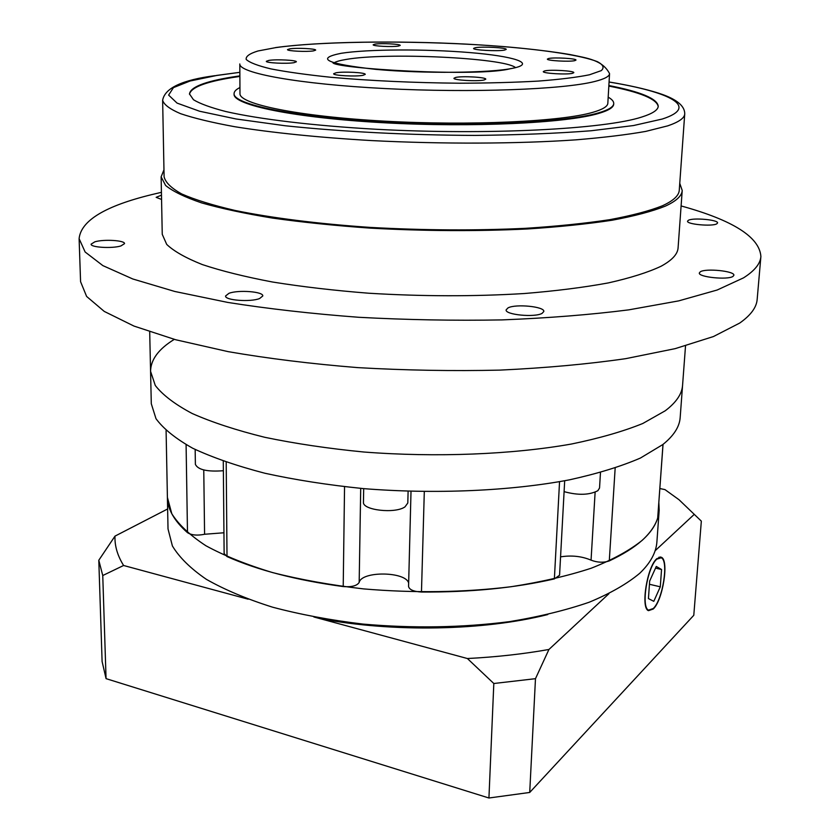 <?xml version="1.0" encoding="UTF-8"?>
<svg xmlns="http://www.w3.org/2000/svg" width="840" height="840" viewBox="0 0 840 840"><rect width="100%" height="100%" fill="white"/><g stroke="black" fill="none" stroke-linecap="round" stroke-linejoin="round"><path stroke-width="1.26" d="M161.48 195.163L156.156 197.327L161.564 199.458M94.91 241.794L91.109 244.157C90.447 247.412 112.056 248.724 120.897 245.952L124.53 243.642C125.108 240.387 103.929 239.075 94.91 241.794M228.953 293.318L225.572 295.985C224.69 300.332 250.488 302.284 259.613 298.536L262.794 295.953C263.56 291.606 238.319 289.663 228.953 293.318M508.011 307.902L506.132 309.866C504.872 314.758 534.797 317.699 542.094 313.362L543.816 311.493C544.908 306.579 515.592 303.681 508.011 307.902M700.319 271.793L699.332 272.958C698.009 277.116 727.808 280.193 732.984 276.392L733.876 275.289C735.021 271.1 705.747 268.086 700.319 271.793M688.433 220.269L687.54 221.172C686.448 224.322 712.142 226.684 716.751 223.85L717.57 222.978C718.525 219.817 693.242 217.497 688.433 220.269M475.346 47.712L473.582 48.416C472.637 50.117 498.015 51.492 504.578 50.085L506.226 49.402C507.024 47.702 482.118 46.347 475.346 47.712M544.667 70.907L543.291 71.579C542.367 73.385 566.822 74.844 572.523 73.311L573.804 72.66C574.602 70.854 550.557 69.416 544.667 70.907M455.763 77.417L453.968 78.246C453.044 80.178 477.55 81.606 484.071 79.989L485.762 79.191C486.549 77.259 462.483 75.852 455.763 77.417M335.979 72.786L333.648 73.731C332.819 75.569 355.824 76.808 363.038 75.306L365.232 74.382C365.957 72.545 343.371 71.327 335.979 72.786M268.853 60.407L266.322 61.309C265.577 62.927 286.744 63.987 293.958 62.685L296.363 61.803C297.014 60.186 276.224 59.136 268.853 60.407M289.79 48.836L287.511 49.613C286.808 51.041 306.831 52.027 313.498 50.883L315.672 50.127C316.292 48.688 296.604 47.712 289.79 48.836M375.007 44.121L373.17 44.782C372.445 46.137 392.448 47.155 398.454 46.063L400.197 45.423C400.827 44.058 381.139 43.05 375.007 44.121M548.657 58.495L547.375 59.084C546.514 60.659 569.457 61.992 574.78 60.648L575.977 60.081C576.723 58.495 554.148 57.194 548.657 58.495M163.958 169.816L161.123 176.841L165.617 185.483C172.862 191.384 184.874 197.19 201.632 202.902C221.078 208.457 244.724 213.528 272.57 218.096C302.463 222.285 334.845 225.614 369.716 228.091C424.043 231.105 476.543 231.399 527.236 228.984C559.062 226.916 587.37 223.997 612.15 220.227C634.452 216.059 652.134 211.376 665.207 206.189C676.221 201.138 681.901 195.899 682.216 190.481L679.76 183.33M161.123 176.841L162.246 234.318L166.719 244.419C173.922 251.276 185.808 258.006 202.398 264.6C221.655 271.005 245.039 276.801 272.57 282.019C302.127 286.755 334.131 290.493 368.592 293.213C422.289 296.478 474.191 296.583 524.317 293.528C555.807 290.966 583.832 287.427 608.38 282.901C630.494 277.935 648.05 272.391 661.038 266.259C672.01 260.305 677.702 254.163 678.09 247.821L682.216 190.481M161.427 192.318L151.82 194.597C105.2 205.958 80.966 220.637 79.107 238.644L80.577 281.694L86.614 296.436L104.255 311.419L133.99 326.078L175.623 339.728L228.207 351.656C268.128 358.554 311.388 363.888 357.998 367.637C405.573 370.346 452.855 371.175 499.863 370.115C545.58 367.973 587.506 364.161 625.653 358.669L675.192 348.642L713.444 336.546L739.704 323.064C750.74 315.294 756.557 307.409 757.166 299.407L760.893 256.494C759.538 237.079 732.942 220.227 681.103 205.936M79.107 238.644L85.134 252L102.868 265.618L132.815 278.985L174.783 291.469L227.808 302.431C268.086 308.805 311.735 313.75 358.774 317.289C406.791 319.872 454.514 320.744 501.942 319.904C548.058 318.087 590.331 314.738 628.772 309.855L678.668 300.888L717.15 290.02L743.505 277.872C754.562 270.858 760.357 263.739 760.893 256.494M174.3 339.36C158.634 348.978 150.717 359.635 150.57 371.343L155.284 385.487C162.75 395.073 175.066 404.418 192.224 413.522C212.121 422.331 236.303 430.248 264.747 437.294C295.292 443.646 328.367 448.56 363.972 452.025C436.359 457.59 512.211 454.514 571.41 444.034C599.498 438.249 623.28 431.403 642.758 423.507L665.249 410.77C676.211 402.465 681.996 393.971 682.574 385.266L685.524 345.881M662.298 205.832C673.292 200.812 678.941 195.615 679.266 190.239L684.726 113.957C684.495 118.094 678.846 122.052 667.79 125.843L645.708 131.407C626.556 134.778 603.173 137.603 575.547 139.871C517.314 143.871 442.743 144.197 371.637 140.584C318.969 137.54 271.645 132.678 234.623 126.693C211.964 122.535 193.924 118.188 180.527 113.663C169.89 109.116 163.926 104.654 162.635 100.286L164.094 176.747C165.396 182.416 171.297 188.171 181.808 193.998C195.048 199.773 212.835 205.275 235.179 210.483C271.677 217.959 318.276 223.871 370.135 227.399C423.78 230.381 475.65 230.685 525.735 228.312C557.203 226.275 585.197 223.398 609.725 219.681C631.806 215.565 649.331 210.956 662.298 205.832M593.082 112.255C602.752 109.442 607.677 106.439 607.835 103.246L609.557 73.626C609.42 76.419 604.496 79.034 594.794 81.47C563.409 89.534 471.356 93.051 384.836 88.547C298.19 84.105 238.802 73.07 239.809 63.945L239.978 93.608C238.98 104.045 298.053 116.392 384.206 121.139C470.221 125.937 561.782 121.58 593.082 112.255M239.946 87.539C236.05 89.46 234.097 91.486 234.066 93.629L234.066 94.217C233.027 105 294 117.81 383.135 122.714C472.143 127.68 566.685 123.092 598.71 113.421C608.538 110.523 613.536 107.436 613.704 104.16L613.736 103.572C613.82 101.43 611.972 99.298 608.192 97.177M234.066 93.629C233.027 104.391 294.01 117.17 383.156 122.062C472.164 127.019 566.727 122.451 598.742 112.812C608.58 109.914 613.578 106.838 613.736 103.572M239.873 75.862L232.323 77.017C204.687 81.49 190.397 87.139 189.483 93.965L193.484 99.75C199.994 103.709 210.756 107.636 225.771 111.52C259.182 119.165 313.131 125.706 375.753 129.245C487.841 135.356 604.957 129.161 641.833 117.012C652.575 113.61 658.035 110.019 658.235 106.239C657.416 98.711 640.952 91.812 608.864 85.523M239.883 76.409L232.334 77.564C205.128 81.984 190.848 87.549 189.504 94.258M658.203 106.533C656.912 99.099 640.448 92.274 608.832 86.069M600.474 472.521L599.54 488.009L597.849 490.707C589.292 495.138 578.036 495.443 564.091 491.642M408.104 491.264L407.81 503.003L404.985 506.867C395.189 513.996 362.135 510.174 363.457 502.131L363.689 488.639M223.944 532.77L204.582 534.261C197.264 535.752 191.572 535.216 187.488 532.665L186.091 444.675M150.57 371.343L151.294 403.736L155.988 418.688C163.433 428.81 175.675 438.659 192.728 448.256C212.51 457.517 236.534 465.843 264.8 473.225C295.144 479.892 327.989 485.016 363.353 488.607C435.246 494.372 510.594 491.001 569.447 479.84C597.366 473.687 621.023 466.431 640.405 458.052L662.812 444.56C673.754 435.771 679.539 426.783 680.169 417.585L682.574 385.266C681.996 393.971 676.211 402.465 665.249 410.77L642.758 423.507C623.28 431.403 599.498 438.249 571.41 444.034C512.211 454.514 436.359 457.59 363.972 452.025C328.367 448.56 295.292 443.646 264.747 437.294C236.303 430.248 212.121 422.331 192.224 413.522C175.066 404.418 162.75 395.073 155.284 385.487L150.57 371.343L149.698 331.853M166.089 430.594L167.402 497.406C167.559 509.187 174.258 520.947 187.488 532.665M226.202 462.157L227.01 556.563C257.849 570.234 296.583 580.24 343.214 586.572L344.547 486.759M424.305 491.642L421.47 592.022C470.568 592.357 514.868 587.979 554.379 578.897L559.545 481.698M663.033 444.392L657.699 517.976L662.991 444.433M615.163 468.048L609.284 560.91C636.773 547.942 652.911 533.631 657.699 517.976M609.284 560.91C603.529 562.852 597.45 562.601 591.055 560.144C581.742 556.227 571.578 555.125 560.563 556.857M564.69 480.764L559.566 575.222L554.379 578.897M421.47 592.022C413.606 591.581 409.3 589.722 408.566 586.446L411.012 491.358M408.649 583.128C406.067 571.452 361.683 570.801 359.173 582.414C357.01 585.816 351.687 587.212 343.214 586.572M227.01 556.563L224.133 553.539L223.283 461.149M223.377 470.726C207.291 471.933 197.967 469.812 195.384 464.352L195.163 449.474M659.179 510.29C658.486 520.58 652.785 530.639 642.054 540.456C629.401 550.567 612.465 559.818 591.255 568.207C567.756 575.894 541.044 582.067 511.098 586.73C463.502 592.484 414.309 593.198 363.51 588.893C330.897 585.113 300.584 579.674 272.57 572.575C246.466 564.669 224.249 555.734 205.926 545.759C190.103 535.395 178.721 524.716 171.791 513.723L167.402 497.406L168.021 528.948L172.4 545.958C179.298 557.413 190.617 568.544 206.346 579.317C224.564 589.701 246.635 598.983 272.57 607.183C300.394 614.554 330.508 620.183 362.911 624.078C413.364 628.499 462.231 627.679 509.523 621.631C539.28 616.739 565.845 610.271 589.207 602.227C610.312 593.46 627.175 583.8 639.786 573.237C650.475 562.978 656.187 552.489 656.912 541.748L659.179 510.29L658.844 502.698M656.859 558.642C647.147 566.58 640.458 608.202 648.48 610.659L653.226 609.021C662.918 600.275 669.239 559.871 661.3 557.256L656.859 558.642M653.258 608.517C662.76 599.96 668.966 560.353 661.175 557.792L656.827 559.146C647.304 566.937 640.752 607.719 648.617 610.124L653.258 608.517M659.862 488.544L664.954 489.594L679.014 499.727L701.337 521.136L693.788 615.29L529.715 792.456L535.479 678.678L493.815 683.508L467.397 658.529L313.877 616.98M649.667 581.028L648.438 598.595L653.793 601.325L660.293 586.813L661.542 569.499L656.282 566.454L649.667 581.028M649.446 584.273L660.293 586.813M655.525 568.124L661.542 569.499M529.715 792.456L488.933 798L106.061 678.647L102.753 575.526L98.795 560.259L114.996 536.12C114.587 545.769 117.453 555.555 123.596 565.488L102.753 575.526M106.061 678.647L102.102 661.521L98.795 560.259M488.933 798L493.815 683.508M467.397 658.529C496.136 657.048 523.309 654.024 548.929 649.477L535.479 678.678M248.147 599.193L123.596 565.488M114.996 536.12L167.633 508.977M608.864 593.764L548.929 649.477M694.228 514.395L655.095 550.778M319.862 618.607C393.151 632.551 483.661 630.746 547.764 614.554M216.29 75.474L239.852 72.324L216.647 75.484L190.05 81.018L173.439 87.623L168.62 95.088L177.061 103.1L199.584 111.237L236.093 118.976L285.222 125.758C341.691 131.712 409.112 135.177 475.083 135.408C518.049 134.978 556.742 133.423 591.139 130.757L633.486 125.549L662.319 119.017C699.888 106.869 670.425 92.064 609.063 82.037M589.46 74.781L601.293 70.623C604.569 67.652 603.215 64.648 597.219 61.593C581.7 55.566 546.746 50.18 503.003 46.547C425.397 40.341 326.214 40.541 275.741 47.618L258.006 50.977C249.606 53.55 245.658 56.364 246.183 59.43C249.501 62.57 257.743 65.73 270.931 68.901C286.892 71.998 306.978 74.792 331.191 77.311C371.06 80.829 413.774 82.793 459.354 83.213C488.313 83.129 514.658 82.415 538.409 81.081C559.923 79.412 576.933 77.322 589.46 74.781M341.219 53.288C367.689 49.13 425.481 48.888 469.466 52.553C513.702 56.154 536.529 63.336 513.208 68.177C490.644 73.091 423.433 73.773 375.648 69.353C326.56 63.861 315.084 58.506 341.219 53.288M515.498 67.578C503.885 57.729 385.739 52.269 346.017 59.462C340.095 60.438 336.105 61.562 334.047 62.832M203.763 469.969L204.582 534.261M591.055 560.144L595.119 492.209M360.707 488.376L359.173 582.414M684.726 113.957C684.936 102.921 669.091 96.537 658.287 93.072C645.299 88.945 628.898 85.26 609.074 81.984M609.557 73.626C602.48 60.154 588.462 58.349 569.825 54.516C542.168 49.865 507.906 46.41 467.019 44.152C396.858 40.488 319.399 41.549 275.499 47.596M510.899 68.555C479.178 77.616 331.517 68.302 332.892 62.549M215.208 75.642C182.291 79.884 164.766 88.095 162.635 100.286M658.854 557.267L660.009 557.529M647.462 609.84L648.617 610.124M660.103 556.994L661.3 557.256"/></g></svg>

